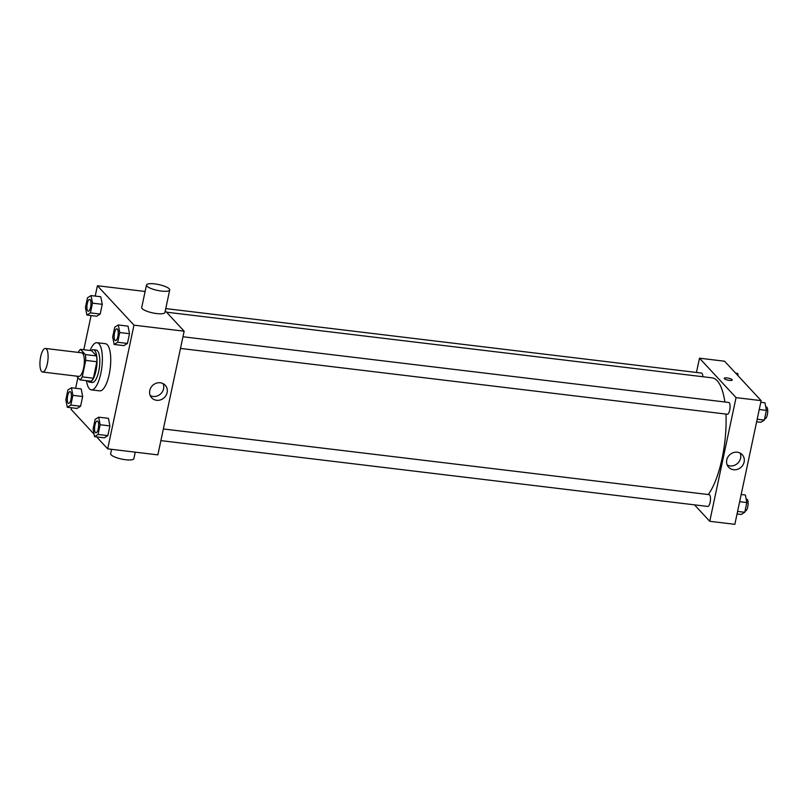 <?xml version="1.0" encoding="UTF-8"?>
<svg xmlns="http://www.w3.org/2000/svg" width="808" height="808" viewBox="0 0 808 808"><rect width="100%" height="100%" fill="white"/><g stroke="black" fill="none" stroke-linecap="round" stroke-linejoin="round"><path stroke-width="1.21" d="M41.622 371.488A11.878 3.868 96.9 0 1 40.4 358.207A11.878 3.868 96.9 0 1 45.43 348.45A11.878 3.868 96.9 0 1 47.854 360.711A11.878 3.868 96.9 0 1 42.592 372.034A11.878 3.868 96.9 0 1 41.622 371.488M45.43 348.45L81.669 352.813A11.878 3.868 96.9 0 1 84.093 365.065A11.878 3.868 96.9 0 1 78.831 376.397L42.592 372.034M80.497 349.329L91.647 350.672L96.526 355.924A15.948 5.191 96.9 0 1 96.889 361.731L93.385 378.225L82.234 376.881L85.739 360.388A15.948 5.191 96.9 0 0 85.375 354.581L80.497 349.329A15.948 5.191 96.9 0 0 78.265 352.328L78.245 352.399M76.508 376.114L80.002 379.881A15.948 5.191 96.9 0 0 82.234 376.881M93.385 378.225A15.948 5.191 96.9 0 1 91.153 381.224L80.002 379.881M87.648 380.8A16.332 5.313 -83.1 0 0 89.446 382.164A16.332 5.313 -83.1 0 0 96.677 366.579A16.332 5.313 -83.1 0 0 93.354 349.733A16.332 5.313 -83.1 0 0 91.284 350.621M93.354 349.733L96.142 350.066A16.332 5.313 96.9 0 1 99.465 366.923A16.332 5.313 96.9 0 1 92.233 382.497L89.446 382.164M96.889 361.731L85.739 360.388M96.526 355.924L85.375 354.581M90.102 350.48A23.755 7.737 96.9 0 1 97.031 342.703A23.755 7.737 96.9 0 1 101.869 367.206A23.755 7.737 96.9 0 1 91.344 389.87A23.755 7.737 96.9 0 1 89.405 388.769A23.755 7.737 96.9 0 1 86.466 380.659M97.031 342.703L105.383 343.703A23.755 7.737 96.9 0 1 110.231 368.216A23.755 7.737 96.9 0 1 99.707 390.87L91.344 389.87M86.9 315.059L96.657 316.231L100.182 314.049L102.252 304.313L100.788 296.758L91.041 295.587L87.506 297.768L85.436 307.505L86.9 315.059L90.425 312.878L92.496 303.141L91.041 295.587M114.15 344.45L123.907 345.622L127.432 343.44L129.502 333.704L128.048 326.149L118.291 324.968L114.756 327.149L112.686 336.896L114.15 344.45L117.675 342.269L119.746 332.532L118.291 324.968M96.607 436.896L107.686 448.844L133.977 325.159L97.415 285.739L95.213 296.092M91.072 315.564L83.81 349.723M77.891 377.609L75.619 388.284M71.478 407.757L71.124 409.414L94.071 434.159M67.296 407.262L77.053 408.434L80.578 406.252L82.648 396.516L81.194 388.961L71.437 387.779L67.912 389.961L65.842 399.697L67.296 407.262L70.831 405.081L72.892 395.344L71.437 387.779M94.546 436.643L104.303 437.825L107.838 435.643L109.908 425.907L108.444 418.342L98.687 417.17L95.162 419.352L93.092 429.088L94.546 436.643L98.081 434.462L100.152 424.725L98.687 417.17M145.117 291.476L97.415 285.739M107.686 448.844L157.853 454.884L184.143 331.199L165.276 310.858M184.143 331.199L133.977 325.159M156.601 400.283A9.242 8.423 -42.8 0 1 151.682 397.819A9.242 8.423 -42.8 0 1 152.732 385.355A9.242 8.423 -42.8 0 1 165.236 385.244A9.242 8.423 -42.8 0 1 166.074 395.344A9.242 8.423 -42.8 0 1 156.601 400.283M169.72 289.961L164.943 312.444A11.878 2.99 -168 0 1 154.692 313.282A11.878 2.99 -168 0 1 142.178 308.636A11.878 2.99 -168 0 1 141.703 307.505L146.49 285.022A11.878 2.99 -168 0 1 158.722 284.567A11.878 2.99 -168 0 1 169.72 289.961A11.878 2.99 -168 0 1 159.479 290.789A11.878 2.99 -168 0 1 146.955 286.143A11.878 2.99 -168 0 1 146.49 285.022M111.565 449.309L110.635 453.682A11.878 2.99 12 0 0 121.634 459.075A11.878 2.99 12 0 0 133.876 458.621L135.249 452.157M163.125 383.638A9.242 8.423 -42.8 0 1 161.711 392.718A9.242 8.423 -42.8 0 1 153.045 396.455A9.242 8.423 -42.8 0 1 150.238 395.597M166.509 312.181L712.08 377.841A62.357 20.301 96.9 0 1 724.877 401.98M725.978 414.08A62.357 20.301 96.9 0 1 708.283 494.546M160.883 440.623L707.747 506.444A5.939 1.929 -83.1 0 0 710.262 501.566A5.939 1.929 -83.1 0 0 709.646 494.92A5.939 1.929 -83.1 0 0 709.161 494.647L163.368 428.957M165.761 308.585L701.506 373.064A5.939 1.929 96.9 0 1 702.839 376.73M182.962 336.764L728.755 402.455A5.939 1.929 96.9 0 1 729.967 408.575A5.939 1.929 96.9 0 1 727.341 414.241L180.487 348.43M694.496 504.849L709.757 521.301L736.048 397.627L699.496 358.196L696.466 372.458M709.757 521.301L734.846 524.321L761.136 400.637L724.584 361.216L699.496 358.196M761.136 400.637L736.048 397.627M733.583 469.721A9.242 8.423 -42.8 0 1 728.665 467.256A9.242 8.423 -42.8 0 1 729.715 454.793A9.242 8.423 -42.8 0 1 742.229 454.692A9.242 8.423 -42.8 0 1 743.057 464.792A9.242 8.423 -42.8 0 1 733.583 469.721M724.392 378.71A4.08 1.03 -168 0 1 724.231 378.316A4.08 1.03 -168 0 1 728.432 378.164A4.08 1.03 -168 0 1 732.22 380.012A4.08 1.03 -168 0 1 728.695 380.305A4.08 1.03 -168 0 1 724.392 378.71M724.231 378.316A4.08 1.03 -168 0 1 728.432 378.164A4.08 1.03 -168 0 1 732.22 380.023M740.118 453.086A9.242 8.423 -42.8 0 1 738.704 462.156A9.242 8.423 -42.8 0 1 730.038 465.893A9.242 8.423 -42.8 0 1 727.23 465.034M737.048 513.969L741.229 514.474L744.754 512.292L746.824 502.556L745.37 495.001L741.188 494.496M744.754 512.292L737.583 511.434M746.824 502.556L739.653 501.697M746.158 499.102L746.794 499.182A5.939 1.929 96.9 0 1 748.006 505.303A5.939 1.929 96.9 0 1 745.37 510.969L745.047 510.929M756.641 421.776L760.823 422.281L764.348 420.099L766.418 410.363L764.964 402.798L760.783 402.303M764.348 420.099L757.187 419.231M766.418 410.363L759.257 409.494M765.752 406.899L766.388 406.979A5.939 1.929 96.9 0 1 767.6 413.11A5.939 1.929 96.9 0 1 764.974 418.766L764.641 418.736M738.189 375.902L737.714 373.417L735.654 373.165M97.334 421.008L97.303 421.008A5.939 1.929 96.9 0 1 97.334 421.008A5.939 1.929 96.9 0 1 98.536 427.139A5.939 1.929 96.9 0 1 95.91 432.805A5.939 1.929 96.9 0 1 95.9 432.805A5.939 1.929 96.9 0 1 95.405 432.533A5.939 1.929 96.9 0 1 94.788 425.887A5.939 1.929 96.9 0 1 97.303 421.008A5.939 1.929 96.9 0 1 98.515 427.139A5.939 1.929 96.9 0 1 95.889 432.805L95.889 432.805M104.303 437.825L107.838 435.643L98.081 434.462M107.838 435.643L109.908 425.907L100.152 424.725M109.908 425.907L108.444 418.342M116.928 328.816L116.907 328.816A5.939 1.929 96.9 0 1 116.928 328.816A5.939 1.929 96.9 0 1 118.14 334.936A5.939 1.929 96.9 0 1 115.504 340.602A5.939 1.929 96.9 0 1 115.493 340.602A5.939 1.929 96.9 0 1 114.999 340.33A5.939 1.929 96.9 0 1 114.393 333.684A5.939 1.929 96.9 0 1 116.907 328.816A5.939 1.929 96.9 0 1 118.12 334.936A5.939 1.929 96.9 0 1 115.483 340.602L115.483 340.602M123.907 345.622L127.432 343.44L117.675 342.269M127.432 343.44L129.502 333.704L119.746 332.532M129.502 333.704L128.048 326.149M70.074 391.627L70.054 391.617A5.939 1.929 96.9 0 1 70.074 391.627A5.939 1.929 96.9 0 1 71.286 397.748A5.939 1.929 96.9 0 1 68.66 403.414A5.939 1.929 96.9 0 1 68.65 403.414A5.939 1.929 96.9 0 1 68.155 403.142A5.939 1.929 96.9 0 1 67.539 396.496A5.939 1.929 96.9 0 1 70.054 391.617A5.939 1.929 96.9 0 1 71.266 397.748A5.939 1.929 96.9 0 1 68.64 403.414L68.66 403.414M77.053 408.434L80.578 406.252L70.831 405.081M80.578 406.252L82.648 396.516L72.892 395.344M82.648 396.516L81.194 388.961M89.658 299.425L89.678 299.425A5.939 1.929 96.9 0 1 89.678 299.425A5.939 1.929 96.9 0 1 90.89 305.555A5.939 1.929 96.9 0 1 88.254 311.221A5.939 1.929 96.9 0 1 88.244 311.211A5.939 1.929 96.9 0 1 87.749 310.939A5.939 1.929 96.9 0 1 87.133 304.303A5.939 1.929 96.9 0 1 89.658 299.425A5.939 1.929 96.9 0 1 90.86 305.545A5.939 1.929 96.9 0 1 88.234 311.211L88.254 311.221M96.657 316.231L100.182 314.049L90.425 312.878M100.182 314.049L102.252 304.313L92.496 303.141M102.252 304.313L100.788 296.758"/></g></svg>
